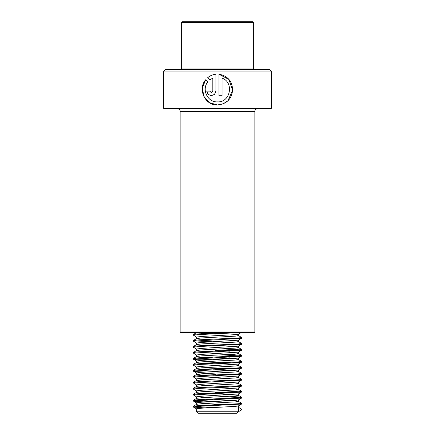 <?xml version="1.0" encoding="UTF-8"?>
<svg xmlns="http://www.w3.org/2000/svg" width="435" height="435" viewBox="0 0 435 435"><rect width="100%" height="100%" fill="white"/><g stroke="black" fill="none" stroke-linecap="round" stroke-linejoin="round"><path stroke-width="0.65" d="M271.293 71.063L163.707 71.063L163.707 108.418L271.293 108.418L271.293 71.063L269.798 69.567L165.202 69.567L163.707 71.063M217.5 101.888C207.593 102.437 201.465 89.485 207.756 81.998L205.608 79.806C197.506 89.088 204.939 105.661 217.5 104.971C226.662 104.074 231.708 99.033 232.643 89.855C232.154 81.057 227.597 75.848 218.984 74.227L218.984 95.727L222.062 95.727L222.062 78.131C234.264 82.324 230.501 102.584 217.5 101.888L217.451 101.888M254.257 332.558L180.742 332.558L180.144 331.959L254.856 331.959L254.257 332.558M217.44 104.971L223.166 103.851L227.967 100.697L232.546 90.306L228.968 79.507L218.984 74.227M209.909 79.823L212.824 78.131L212.824 91.1L211.29 92.644L209.762 91.1L206.728 91.1L208.055 94.373L211.29 95.727L214.547 94.373L215.901 91.1L215.901 74.227C212.829 74.554 210.11 75.685 207.745 77.626L209.909 79.823M211.328 92.644L212.851 91.1L212.824 78.131M206.788 91.1L208.104 94.362L211.307 95.727M215.912 74.227C212.856 74.554 210.148 75.685 207.799 77.626L207.745 77.626M207.799 77.626L209.947 79.823M205.646 79.844L202.433 87.74L203.77 96.206L209.327 102.611L217.5 104.971M222.035 95.727L222.062 78.131M238.418 411.755L196.582 411.755L198.072 413.25L236.928 413.25L238.418 411.755L238.418 405.898M182.238 69.567L181.64 68.969L253.36 68.969L253.36 22.348L181.64 22.348L182.238 21.75L252.762 21.75L253.36 22.348M196.582 411.755L196.658 408.769L201.715 408.171L235.438 406.377L238.353 405.937L241.599 404.055L239.826 403.62M229.946 404.974L202.726 403.62M205.054 407.965L193.401 407.046L193.396 406.17L196.658 404.284L201.715 403.685L235.438 401.891L238.418 401.38L238.418 399.923M232.274 400.63L215.668 399.803M196.582 404.332L196.658 402.788L201.715 402.19L235.438 400.401L238.418 399.885M229.946 398.998L221.85 398.59M213.15 401.581L196.789 400.771L193.347 400.254L196.658 398.308L201.715 397.71L235.438 395.915L238.418 395.399L238.418 393.941M232.274 394.654L205.048 393.3M196.582 398.351L196.658 396.812L201.715 396.214L238.353 393.979L241.561 391.957L221.839 390.717M229.946 393.022L215.668 392.332M195.174 394.654L193.347 394.279L196.658 392.332L201.715 391.734L235.438 389.939L238.418 389.423L238.418 387.966M196.582 392.413L196.658 390.837L201.715 390.238L238.353 388.004L241.653 386.062L241.604 385.252L238.358 383.376M196.647 390.994L193.401 389.113L193.347 388.303L196.658 386.351L201.715 385.758L235.438 383.964L238.418 383.447L238.418 381.99M196.582 386.4L196.658 384.861L201.715 384.263L238.353 382.028L241.653 380.087L241.604 379.276L238.358 377.401M195.174 382.702L193.347 382.327L196.658 380.375L201.715 379.777L235.438 377.988L238.418 377.471L238.418 376.014M196.582 380.424L196.658 378.88L201.715 378.281L238.353 376.052L241.653 374.105L241.604 373.295L238.358 371.419M195.174 376.726L193.347 376.346L196.658 374.399L201.715 373.801L235.438 372.007L238.418 371.49L238.418 370.033M232.274 370.745L213.161 369.799M196.582 374.443L196.658 372.904L201.715 372.306L238.353 370.071L241.653 368.13L241.604 367.319L238.358 365.443M221.85 368.706L202.726 367.76M195.174 370.745L193.347 370.37L196.658 368.423L201.715 367.825L235.438 366.031L238.418 365.514L238.418 364.057M196.582 368.467L196.658 366.928L201.715 366.33L238.353 364.095L241.653 362.154L239.826 361.784M221.85 362.73L202.726 361.779M196.647 367.086L193.401 365.204L193.347 364.394L196.658 362.442L201.715 361.849L235.438 360.055L238.418 359.538L238.418 358.081M232.274 358.793L215.668 357.962M196.582 362.491L196.658 360.952L201.715 360.354L238.353 358.119L241.561 356.096L221.839 354.857M229.946 357.157L221.85 356.749M213.15 359.74L196.789 358.935L193.347 358.418L196.658 356.466L201.715 355.868L235.438 354.079L238.418 353.563L238.418 352.105M196.582 356.515L196.658 354.971L201.715 354.378L238.353 352.143L241.653 350.197L241.604 349.392L238.358 347.511M229.946 351.181L215.668 350.49M195.174 352.818L193.347 352.442L196.658 350.49L201.715 349.892L235.438 348.098L238.418 347.581L238.418 346.124M196.582 350.534L196.658 348.995L201.715 348.397L238.353 346.162L241.653 344.221L241.604 343.411L238.358 341.535M196.647 349.153L193.401 347.277L193.347 346.461L196.658 344.515L201.715 343.916L235.438 342.122L238.418 341.605L238.418 340.148M196.582 344.558L196.658 343.019L201.715 342.421L238.353 340.186L241.653 338.245L241.604 337.435L238.358 335.559M213.15 341.807L196.789 341.002L193.347 340.485L196.658 338.539L201.715 337.941L235.438 336.146L238.418 335.63L238.418 334.172M196.582 338.582L196.658 337.043L201.715 336.445L235.438 334.651L238.353 334.21L241.599 332.335M215.668 405.779L205.048 405.257M213.161 399.683L205.048 399.281M205.048 381.348L196.582 380.456M215.668 375.894L213.161 375.775M205.048 375.372L196.582 374.481M215.668 374.399L202.726 373.736M215.668 363.937L205.048 363.415M213.161 357.847L205.048 357.439M215.668 351.986L205.048 351.464M215.668 334.053L213.161 333.939M205.048 333.531L196.582 332.639M238.418 411.711L241.561 409.89L241.561 409.139L238.418 407.318M213.15 407.557L195.174 406.611M193.396 406.17L199.273 405.556L238.211 403.762L241.653 403.245L238.358 401.304M193.396 400.195L199.273 399.575L238.211 397.786L241.561 397.188L229.952 396.29M193.396 394.219L199.273 393.599L238.211 391.804L241.653 391.293L238.358 389.352M193.396 388.243L199.273 387.623L238.211 385.829L241.653 385.312M193.396 382.262L199.273 381.647L238.211 379.853L241.653 379.336M193.396 376.286L199.273 375.671L238.211 373.877L241.653 373.36M193.396 370.31L199.273 369.69L238.211 367.901L241.653 367.385M193.396 364.334L199.273 363.714L238.211 361.92L241.653 361.403L238.358 359.468M193.396 358.353L199.273 357.739L238.211 355.944L241.561 355.346L229.952 354.449M193.396 352.377L199.273 351.763L238.211 349.968L241.653 349.452M193.396 346.401L199.273 345.781L238.211 343.993L241.653 343.476M193.396 340.426L199.273 339.806L238.211 338.011L241.653 337.495M195.174 334.885L193.439 334.428L199.273 333.83L228.696 332.558M193.347 406.981L199.273 406.301L241.599 404.055M205.054 401.989L196.789 401.521L193.439 400.923L241.599 398.079L235.726 397.334L221.839 396.698M196.647 396.97L193.439 394.947L241.599 392.104M193.347 389.048L199.273 388.368L226.945 387.177L241.599 386.128M196.647 385.013L193.439 382.99L241.599 380.146M196.647 379.037L193.439 377.014L241.599 374.171M205.054 372.099L196.789 371.637L193.439 371.039L241.599 368.195M193.347 365.139L199.273 364.459L226.945 363.269L241.599 362.219M205.054 360.147L196.789 359.68L193.439 359.082L241.599 356.238M196.647 355.129L193.439 353.106L241.599 350.262M239.826 349.827L221.839 348.881M193.347 347.212L199.273 346.532L241.599 344.286M196.647 343.177L193.439 341.149L241.599 338.31M196.647 337.201L193.439 335.173L199.273 334.575L240.55 332.558M254.856 331.959L254.856 111.409L180.144 111.409C179.568 110.523 181.243 109.837 177.154 108.418M254.856 111.409C255.432 110.512 253.774 109.827 257.846 108.418M180.144 111.409L180.144 331.959M252.762 69.567L253.36 68.969M181.64 68.969L181.64 22.348M241.653 403.245L241.653 403.99M193.347 400.254L193.347 401.005M241.653 397.269L241.653 398.014M193.347 394.279L193.347 395.029M241.653 391.293L241.653 392.038M193.347 382.327L193.347 383.072M193.347 376.346L193.347 377.096M193.347 370.37L193.347 371.12M241.653 361.403L241.653 362.154M193.347 358.418L193.347 359.163M241.653 355.428L241.653 356.178M193.347 352.442L193.347 353.187M193.347 340.485L193.347 341.23M193.347 334.51L193.347 335.254M193.401 407.046L196.647 408.922M193.401 401.07L196.647 402.946M241.599 398.079L238.353 399.961M193.401 371.185L196.647 373.061M193.401 359.228L196.647 361.11M238.358 395.328L241.604 397.204M238.358 353.492L241.604 355.368M196.642 332.568L193.396 334.444"/></g></svg>

